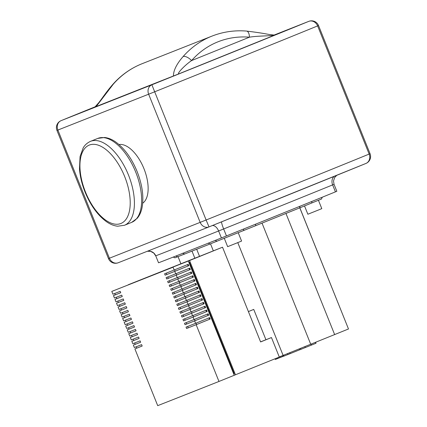 <?xml version="1.0" encoding="UTF-8"?>
<svg xmlns="http://www.w3.org/2000/svg" width="427" height="427" viewBox="0 0 427 427"><rect width="100%" height="100%" fill="white"/><g stroke="black" fill="none" stroke-linecap="round" stroke-linejoin="round"><path stroke-width="0.64" d="M118.978 144.54A31.833 15.868 68 0 1 143.915 168.58A31.833 15.868 68 0 1 142.693 203.199M147.416 251.225A7.51 7.451 -110.2 0 1 155.738 255.816L158.54 262.781A173.351 0.603 -21.9 0 0 221.41 237.946L226.449 235.928A173.351 0.603 -21.9 0 0 335.435 191.862L336.839 191.28L334.037 184.315L332.633 184.896A7.51 5.989 67.8 0 1 334.293 176.335M178.988 73.706C176.324 74.357 184.256 65.561 191.574 60.586L249.448 37.186A7.51 3.443 -85.3 0 0 246.582 31.075C234.54 30.109 223.006 31.79 211.979 36.108A97.602 84.61 68.4 0 0 183.114 56.551A7.51 3.421 41.3 0 1 191.574 60.586A90.092 78.098 -111.6 0 1 249.448 37.186C258.1 35.703 270.91 36.114 274.518 35.078M246.582 31.08C255.757 32.18 263.347 33.327 269.336 34.528L274.684 35.11L178.897 73.839L96.208 106.52L113.331 84.114A97.602 84.61 -111.6 0 1 142.196 63.671L211.979 36.108M183.114 56.551C176.655 63.975 173.426 70.466 173.421 76.022M112.627 84.615A7.51 3.421 41.3 0 1 112.669 84.567A7.51 3.421 41.3 0 1 113.331 84.114M96.208 106.52L95.194 106.899M209 226.897L365.923 163.45A7.51 7.51 0 0 0 370.049 153.704L369.152 154.078A198.95 0.694 158.1 0 1 206.118 219.996L151.879 84.797A7.51 6.506 68.4 0 0 148.644 94.202L154.595 91.826A198.95 0.694 -21.9 0 0 317.629 25.908L318.526 25.535A7.51 7.51 0 0 0 308.801 21.35A7.51 6.506 68.4 0 0 308.758 21.366A7.51 6.538 67.7 0 1 317.629 25.908L369.152 154.078A7.51 6.538 67.7 0 1 365.923 163.45L365.923 163.45A7.51 6.538 67.7 0 1 365.88 163.472A191.445 0.667 -21.9 0 1 209 226.897L206.118 219.996L200.167 222.371A7.51 6.506 68.4 0 0 208.963 226.918A7.51 6.506 68.4 0 0 209 226.897A7.51 7.51 0 0 1 208.963 226.918L118.199 262.765A7.51 6.506 -111.6 0 1 109.408 258.223L108.474 258.581A7.51 7.51 0 0 0 118.199 262.765A7.51 6.506 -111.6 0 0 118.242 262.749L208.92 226.934M308.801 21.35L274.214 35.014L308.758 21.366A191.445 0.667 158.1 0 1 151.879 84.797L61.12 120.644A7.51 6.538 -112.3 0 0 61.077 120.665L61.077 120.665A7.51 7.51 0 0 0 56.951 130.411L57.885 130.054A7.51 6.506 -111.6 0 1 61.12 120.644A191.445 0.667 158.1 0 1 95.221 106.761L61.077 120.665M315.644 342.321L316.017 343.255L299.85 349.756M305.31 347.599L304.926 346.639M299.669 349.798L287.969 354.517L287.601 353.604M290.168 353.652L289.794 352.723M287.963 354.501L283.597 356.246L283.24 355.355M280.79 357.276L275.319 359.465L275.041 358.781M277.587 358.568L277.304 357.869M283.576 356.193L280.795 357.298L280.464 356.465M282.514 356.62L282.178 355.782M304.526 205.942L307.862 214.237L318.307 210.063L321.793 208.638L318.441 200.306M224.298 238.335L227.65 246.667L236.419 243.171L241.581 241.068L238.234 232.742M248.391 311.561L253.739 309.42L265.93 339.737M253.739 309.42L248.397 311.582M199.516 256.296L196.703 249.299M213.324 250.841L210.495 243.812M255.57 224.122L255.682 225.691L299.589 207.938L299.973 206.172M182.665 253.2L184.571 254.049L209.903 244.047L208.275 243.086M209.903 244.047L255.682 225.691M173.218 257.081L174.963 257.828L184.571 254.049M299.589 207.938L321.483 199.041L322.262 197.221M299.85 207.837L348.491 328.977L279.263 356.945M283.117 355.408L237.78 242.621M348.491 328.977L299.797 207.853M334.667 334.629L285.962 213.473M310.739 344.301L262.034 223.134M196.057 323.127L196.612 324.515L188.227 327.835L187.672 326.452M186.583 328.496L186.023 327.103A728.238 2.535 -21.9 0 0 195.598 323.314L209.673 317.619L210.233 319.012L196.158 324.707A728.238 2.535 158.1 0 1 186.583 328.496L188.227 327.835M194.525 319.316L195.08 320.704L186.695 324.024L186.14 322.641M185.051 324.691L184.491 323.298A728.238 2.535 -21.9 0 0 194.066 319.503L208.146 313.813L208.702 315.206L194.627 320.896A728.238 2.535 158.1 0 1 185.051 324.691L186.695 324.024M192.993 315.51L193.554 316.898L185.163 320.218L184.608 318.836M183.519 320.88L182.959 319.487A728.238 2.535 -21.9 0 0 192.534 315.697L206.615 310.002L207.175 311.395L193.095 317.09A728.238 2.535 158.1 0 1 183.519 320.88L185.163 320.218M191.461 311.699L192.022 313.087L183.631 316.407L183.076 315.03M181.987 317.074L181.427 315.681A728.238 2.535 -21.9 0 0 191.002 311.886L205.083 306.196L205.643 307.589L191.563 313.279A728.238 2.535 158.1 0 1 181.987 317.074L183.631 316.407M189.93 307.894L190.49 309.281L182.099 312.601L181.544 311.219M180.461 313.263L179.9 311.87A728.238 2.535 -21.9 0 0 189.471 308.08L203.551 302.385L204.111 303.778L190.031 309.474A728.238 2.535 158.1 0 1 180.461 313.263L182.099 312.601M188.403 304.088L188.958 305.476L180.573 308.79L180.018 307.413M178.929 309.458L178.369 308.064A728.238 2.535 -21.9 0 0 187.944 304.27L202.019 298.58L202.579 299.973L188.504 305.663A728.238 2.535 158.1 0 1 178.929 309.458L180.573 308.79M186.871 300.277L187.426 301.665L179.041 304.985L178.486 303.602M177.397 305.652L176.837 304.259A728.238 2.535 -21.9 0 0 186.412 300.464L200.493 294.769L201.048 296.162L186.973 301.857A728.238 2.535 158.1 0 1 177.397 305.652L179.041 304.985M185.339 296.471L185.9 297.859L177.509 301.179L176.954 299.797M175.865 301.841L175.305 300.448A728.238 2.535 -21.9 0 0 184.88 296.658L198.961 290.963L199.521 292.356L185.441 298.051A728.238 2.535 158.1 0 1 175.865 301.841L177.509 301.179M183.807 292.66L184.368 294.048L175.977 297.368L175.422 295.986M174.333 298.035L173.773 296.642A728.238 2.535 -21.9 0 0 183.348 292.847L197.429 287.157L197.989 288.551L183.909 294.24A728.238 2.535 158.1 0 1 174.333 298.035L175.977 297.368M182.276 288.855L182.836 290.243L174.446 293.562L173.89 292.18M172.807 294.224L172.246 292.831A728.238 2.535 -21.9 0 0 181.817 289.042L195.897 283.347L196.457 284.74L182.377 290.435A728.238 2.535 158.1 0 1 172.807 294.224L174.446 293.562M180.749 285.044L181.304 286.432L172.919 289.752L172.364 288.374M171.275 290.419L170.715 289.026A728.238 2.535 -21.9 0 0 180.29 285.231L194.365 279.541L194.925 280.934L180.851 286.624A728.238 2.535 158.1 0 1 171.275 290.419L172.919 289.752M179.217 281.238L179.772 282.626L171.387 285.946L170.832 284.563M169.743 286.608L169.183 285.215A728.238 2.535 -21.9 0 0 178.758 281.425L192.839 275.73L193.394 277.123L179.319 282.818A728.238 2.535 158.1 0 1 169.743 286.608L171.387 285.946M177.685 277.433L178.246 278.82L169.855 282.135L169.3 280.758M168.211 282.802L167.651 281.409A728.238 2.535 -21.9 0 0 177.226 277.614L191.307 271.924L191.867 273.317L177.787 279.007A728.238 2.535 158.1 0 1 168.211 282.802L169.855 282.135M176.154 273.622L176.714 275.009L168.323 278.329L167.768 276.947M166.679 278.991L166.119 277.598A728.238 2.535 -21.9 0 0 175.694 273.808L189.775 268.113L190.335 269.506L176.255 275.202A728.238 2.535 158.1 0 1 166.679 278.991L168.323 278.329M208.979 317.901L209.54 319.289L196.612 324.515M207.453 314.091L208.008 315.478L195.08 320.704M205.921 310.285L206.476 311.673L193.554 316.898M204.389 306.474L204.944 307.862L192.022 313.087M202.857 302.668L203.417 304.056L190.49 309.281M201.325 298.857L201.886 300.245L188.958 305.476M199.799 295.052L200.354 296.439L187.426 301.665M198.267 291.246L198.822 292.634L185.9 297.859M196.735 287.435L197.29 288.823L184.368 294.048M195.203 283.629L195.763 285.017L182.836 290.243M193.671 279.818L194.232 281.206L181.304 286.432M192.145 276.013L192.7 277.401L179.772 282.626M190.613 272.202L191.168 273.59L178.246 278.82M189.081 268.396L189.636 269.784L176.714 275.009M174.622 269.816L175.182 271.204L166.792 274.518L166.236 273.141M165.153 275.185L164.592 273.792A728.238 2.535 -21.9 0 0 174.163 269.997L188.243 264.308L188.803 265.701L174.723 271.391A728.238 2.535 158.1 0 1 165.153 275.185L166.792 274.518M187.549 264.591L188.11 265.978L175.182 271.204M188.803 265.701L188.11 265.978M210.233 319.012L209.54 319.289M208.702 315.206L208.008 315.478M207.175 311.395L206.476 311.673M205.643 307.589L204.944 307.862M204.111 303.778L203.417 304.056M202.579 299.973L201.886 300.245M201.048 296.162L200.354 296.439M199.521 292.356L198.822 292.634M197.989 288.551L197.29 288.823M196.457 284.74L195.763 285.017M194.925 280.934L194.232 281.206M193.394 277.123L192.7 277.401M191.867 273.317L191.168 273.59M190.335 269.506L189.636 269.784M195.598 323.314L194.627 320.896M194.066 319.503L193.095 317.09M192.534 315.697L191.563 313.279M191.002 311.886L190.031 309.474M189.471 308.08L188.504 305.663M187.944 304.27L186.973 301.857M186.412 300.464L185.441 298.051M184.88 296.658L183.909 294.24M183.348 292.847L182.377 290.435M181.817 289.042L180.851 286.624M180.29 285.231L179.319 282.818M178.758 281.425L177.787 279.007M177.226 277.614L176.255 275.202M175.694 273.808L174.723 271.391M174.163 269.997L173.047 267.211A728.238 2.535 158.1 0 1 111.783 291.411L173.047 267.211M122.277 296.535A728.238 2.535 158.1 0 1 114.996 299.396L122.271 296.519L121.716 295.142A728.238 2.535 -21.9 0 1 114.436 298.003L113.465 295.591A728.238 2.535 158.1 0 0 120.745 292.725L120.184 291.331A728.238 2.535 -21.9 0 1 112.904 294.198L111.783 291.411M126.867 307.958A728.238 2.535 158.1 0 1 119.587 310.824L126.862 307.942L126.307 306.565A728.238 2.535 -21.9 0 1 119.026 309.431L118.055 307.013A728.238 2.535 158.1 0 0 125.335 304.147L124.775 302.754A728.238 2.535 -21.9 0 1 117.494 305.62L116.523 303.207A728.238 2.535 158.1 0 0 123.809 300.341L123.248 298.948A728.238 2.535 -21.9 0 1 115.963 301.814L114.996 299.396M122.41 312.505L122.965 313.888L128.394 311.753L127.838 310.37A728.238 2.535 -21.9 0 1 120.558 313.237L119.587 310.824M128.399 311.763A728.238 2.535 158.1 0 1 121.119 314.63L122.965 313.882M131.463 319.38A728.238 2.535 158.1 0 1 124.177 322.246L131.452 319.364L130.902 317.987A728.238 2.535 -21.9 0 1 123.616 320.853L122.65 318.441A728.238 2.535 158.1 0 0 129.931 315.574L129.37 314.181A728.238 2.535 -21.9 0 1 122.09 317.047L121.119 314.63M132.989 323.191A728.238 2.535 158.1 0 1 125.709 326.052L132.984 323.175L132.429 321.798A728.238 2.535 -21.9 0 1 125.148 324.659L124.177 322.246M137.585 334.613A728.238 2.535 158.1 0 1 130.304 337.479L137.579 334.597L137.024 333.22A728.238 2.535 -21.9 0 1 129.744 336.086L128.773 333.668A728.238 2.535 158.1 0 0 136.053 330.808L135.492 329.409A728.238 2.535 -21.9 0 1 128.212 332.275L127.241 329.863A728.238 2.535 158.1 0 0 134.521 326.997L133.961 325.604A728.238 2.535 -21.9 0 1 126.68 328.47L125.709 326.052M142.175 346.035A728.238 2.535 158.1 0 1 134.895 348.902L142.17 346.019L141.615 344.642A728.238 2.535 -21.9 0 1 134.334 347.509L133.363 345.096A728.238 2.535 158.1 0 0 140.643 342.23L140.083 340.837A728.238 2.535 -21.9 0 1 132.802 343.703L131.831 341.285A728.238 2.535 158.1 0 0 139.117 338.419L138.556 337.026A728.238 2.535 -21.9 0 1 131.27 339.892L130.304 337.479M188.328 261.036L234.252 375.274L218.971 381.455A728.238 2.535 158.1 0 1 157.707 405.65L134.895 348.902M218.971 381.455L196.158 324.707M136.741 348.16L136.186 346.777M140.638 342.214L135.215 344.354L134.66 342.972M131.831 341.285L133.678 340.538L133.128 339.166M133.683 340.543L139.106 338.408M132.151 336.738L131.596 335.355M128.773 333.668L130.619 332.921L130.064 331.549M130.619 332.927L136.048 330.792M127.241 329.863L129.087 329.116L128.532 327.739M129.087 329.121L134.516 326.981M127.561 325.315L127.006 323.933M126.029 321.504L125.474 320.122M122.65 318.441L124.497 317.693L123.942 316.316M124.497 317.699L129.925 315.558M121.433 310.082L120.878 308.7M118.055 307.013L119.902 306.266L119.352 304.894M119.907 306.271L125.33 304.136M123.798 300.325L118.375 302.465L117.82 301.083M116.843 298.66L116.288 297.277M133.363 345.096L135.21 344.349M116.523 303.207L118.37 302.46M113.465 295.591L115.311 294.843L114.756 293.466M115.311 294.849L120.74 292.708M233.692 373.876L234.204 373.668L189.401 262.215L188.889 262.424L189.401 262.215M260.571 341.856L271.465 337.554L279.306 357.057L234.252 375.264M271.465 337.554L260.603 341.942L222.52 247.206L128.276 284.745L189.535 260.545L235.458 374.783M222.52 247.206L189.535 260.545M124.668 176.543A42.268 21.067 68 0 1 120.836 223.502A42.268 21.067 68 0 1 85.475 192.027A42.268 21.067 68 0 1 89.307 145.068A42.268 21.067 68 0 1 124.668 176.543M124.454 225.28A45.273 22.567 -112 0 0 128.474 175.022A45.273 22.567 -112 0 0 90.513 141.342C85.571 143.621 83.767 146.925 83.201 147.865L80.062 156.512L79.491 168.985C80.084 176.554 81.952 184.283 85.101 192.171C90.567 205.414 97.692 215.256 106.478 221.693C110.203 224.314 113.929 225.819 117.644 226.214L124.454 225.28L131.692 222.355A45.273 22.567 68 0 0 135.711 172.092A45.273 22.567 68 0 0 97.756 138.412L90.513 141.342M158.54 262.781L155.738 255.816A173.351 0.603 -21.9 0 0 218.613 230.98L223.647 228.963A173.351 0.603 -21.9 0 0 332.633 184.896L335.435 191.862M221.586 221.837A7.51 0.897 -111.9 0 0 223.647 228.963L226.449 235.928M221.41 237.946L218.613 230.98A7.51 4.526 68.3 0 0 212.406 225.531M109.408 258.223L57.885 130.054L148.644 94.202L200.167 222.371L109.408 258.223M300.907 349.355L300.523 348.411M311.566 345.075L311.182 344.125M315.852 343.324L315.473 342.385M283.955 356.107L283.592 355.216M215.219 240.417L216.905 241.282M243.545 230.601L243.673 228.989M175.972 255.997L177.568 256.814M311.726 203.033L311.854 201.443M97.756 138.412L104.562 137.478C108.282 137.873 112.002 139.378 115.728 141.999C124.513 148.436 131.644 158.278 137.104 171.521C142.33 184.854 143.984 196.858 142.074 207.533C141.209 211.872 139.608 215.443 137.275 218.25L131.692 222.355M155.69 255.832L153.827 253.126L150.672 251.38L147.347 251.252M336.727 175.342L334.645 177.52L333.514 181.005L334.037 184.315M94.906 107.028L98.712 102.758C101.994 98.573 106.435 91.73 112.669 84.567C120.958 75.179 130.801 68.213 142.196 63.671M370.049 153.704L318.526 25.535M108.474 258.581L56.951 130.411M299.306 348.896L299.679 349.83M178.032 256.632L180.861 263.667M192.011 251.151L194.824 258.148"/></g></svg>
